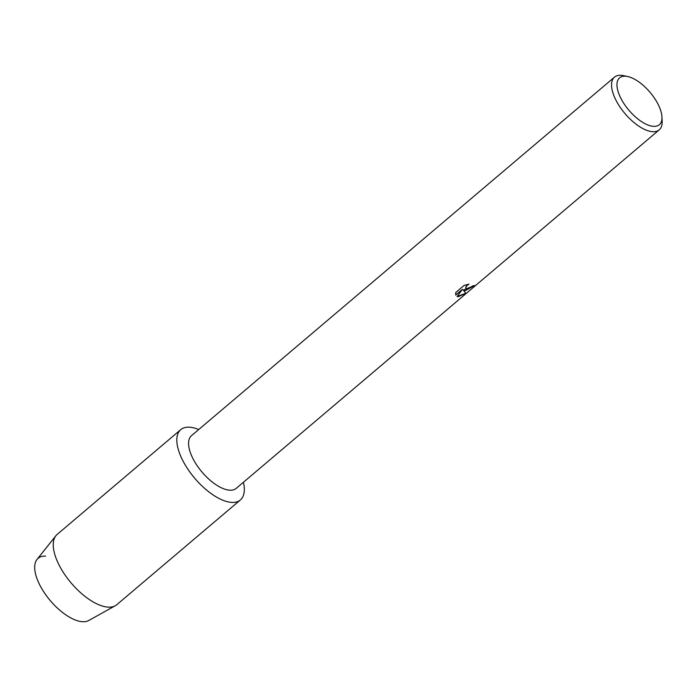 <?xml version="1.0" encoding="UTF-8"?>
<svg xmlns="http://www.w3.org/2000/svg" width="697" height="697" viewBox="0 0 697 697"><rect width="100%" height="100%" fill="white"/><g stroke="black" fill="none" stroke-linecap="round" stroke-linejoin="round"><path stroke-width="1.05" d="M240.369 499.958A46.089 20.779 -130.3 0 1 231.848 502.415A46.089 20.779 -130.3 0 0 243.401 482.28A46.089 20.779 -130.3 0 1 240.369 499.958L116.8 604.691A46.089 20.779 -130.3 0 1 115.275 605.745L88.763 620.496A40.173 18.113 -130.3 0 1 82.664 621.715A40.173 18.113 -130.3 0 1 41.28 587.789A40.173 18.113 -130.3 0 1 45.566 556.136M661.958 116.983L662.15 121.165A34.571 15.587 -130.3 0 1 659.205 129.869L236.239 488.353A34.571 15.587 -130.3 0 1 229.853 490.2A34.571 15.587 -130.3 0 1 197.8 466.624A34.571 15.587 -130.3 0 1 191.544 435.616L614.501 77.123A34.571 15.587 -130.3 0 1 620.896 75.285A34.571 15.587 -130.3 0 1 623.571 75.651L627.666 76.522A30.729 13.853 -130.3 0 1 661.958 116.983A30.729 13.853 -130.3 0 1 653.655 126.357A30.729 13.853 -130.3 0 1 622.003 100.412A30.729 13.853 -130.3 0 1 625.279 76.2A30.729 13.853 -130.3 0 1 627.666 76.522M231.848 502.415A46.089 20.779 -130.3 0 1 184.374 463.496A46.089 20.779 -130.3 0 1 189.288 427.183A46.089 20.779 -130.3 0 1 198.706 429.544A46.089 20.779 -130.3 0 0 189.288 427.183A46.089 20.779 -130.3 0 0 180.767 429.64A46.089 20.779 -130.3 0 0 189.114 470.989A46.089 20.779 -130.3 0 0 231.848 502.415M455.751 292.505L464.106 285.422L469.02 284.132L467.164 285.326L465.701 287.582L465.831 288.209L467.548 288.732L472.984 285.848A34.571 15.587 49.7 0 0 474.596 285.509L465.308 290.64L463.278 290.065L465.875 293.35L458.095 296.748L457.075 296.521L462.477 289.316L455.699 295.058L455.751 292.496M659.205 129.869A34.571 15.587 -130.3 0 1 652.819 131.707A34.571 15.587 -130.3 0 1 620.766 108.14A34.571 15.587 -130.3 0 1 614.501 77.123M474.422 285.561L463.278 290.065M465.831 288.209L466.075 286.423L468.767 284.176M455.681 294.979L462.477 289.316M457.101 296.478L465.814 293.298M115.275 605.745A46.089 20.779 -130.3 0 1 108.279 607.148A46.089 20.779 -130.3 0 1 66.729 577.369A46.089 20.779 -130.3 0 1 55.908 535.705A46.089 20.779 -130.3 0 1 57.198 534.372L180.767 429.64M82.664 621.715A40.173 18.113 -130.3 0 1 46.446 595.761A40.173 18.113 -130.3 0 1 37.011 559.438L55.908 535.705"/></g></svg>
